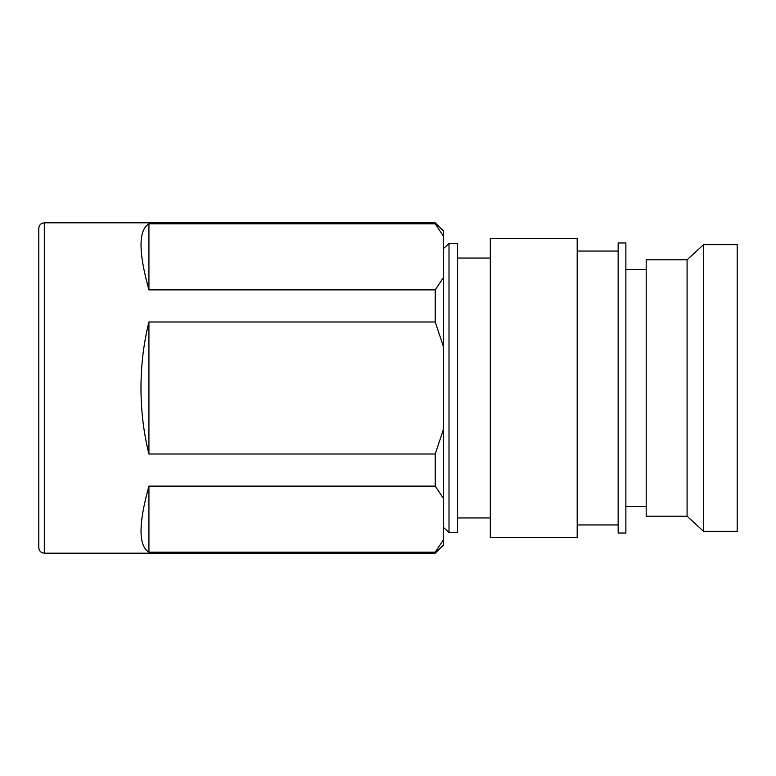 <?xml version="1.0" encoding="UTF-8"?>
<svg xmlns="http://www.w3.org/2000/svg" width="776" height="776" viewBox="0 0 776 776"><rect width="100%" height="100%" fill="white"/><g stroke="black" fill="none" stroke-linecap="round" stroke-linejoin="round"><path stroke-width="1.16" d="M737.2 244.683L737.2 531.317L703.57 531.317L703.57 244.683L737.2 244.683M687.09 516.205L646.195 516.205L646.195 259.795L687.09 259.795L687.09 516.205L703.57 531.317M625.873 242.966L625.873 533.034L618.152 533.034L618.152 242.966L625.873 242.966M577.189 238.397L577.189 537.603L490.306 537.603L490.306 238.397L577.189 238.397M457.597 243.499L457.597 532.501L449.003 532.501L449.003 243.499L457.597 243.499M443.503 498.532L435.239 486.125L148.924 486.125C138.39 523.926 138.39 545.935 148.924 552.143L435.239 552.143L443.503 539.737L435.239 552.143L435.239 553.181L443.503 544.927L443.503 231.073L435.239 222.819L44.31 222.819C40.992 223.11 39.159 224.943 38.8 228.319L38.8 547.681C39.159 551.057 40.992 552.89 44.31 553.181L44.31 222.819M435.239 486.125L435.239 454.018L443.503 429.206M443.503 346.794L435.239 321.982L148.924 321.982C143.657 343.04 141.009 365.05 140.98 388C141.009 410.95 143.657 432.959 148.924 454.018L435.239 454.018M148.924 486.125L148.924 552.143M148.924 321.982L148.924 454.018M435.239 321.982L435.239 289.875L443.503 277.469M443.484 236.234L435.239 223.857L148.924 223.857C138.39 230.065 138.39 252.074 148.924 289.875L435.239 289.875M435.239 223.857L435.239 222.819M148.924 223.857L148.924 289.875M687.09 259.795L703.57 244.683M625.873 269.476L646.195 269.476M577.189 251.055L618.152 251.055M577.189 524.945L618.152 524.945M457.597 258.049L490.306 258.049M443.503 248.543L449.003 243.499M435.239 553.181L44.31 553.181M457.597 517.951L490.306 517.951M443.503 527.457L449.003 532.501M625.873 506.524L646.195 506.524"/></g></svg>
